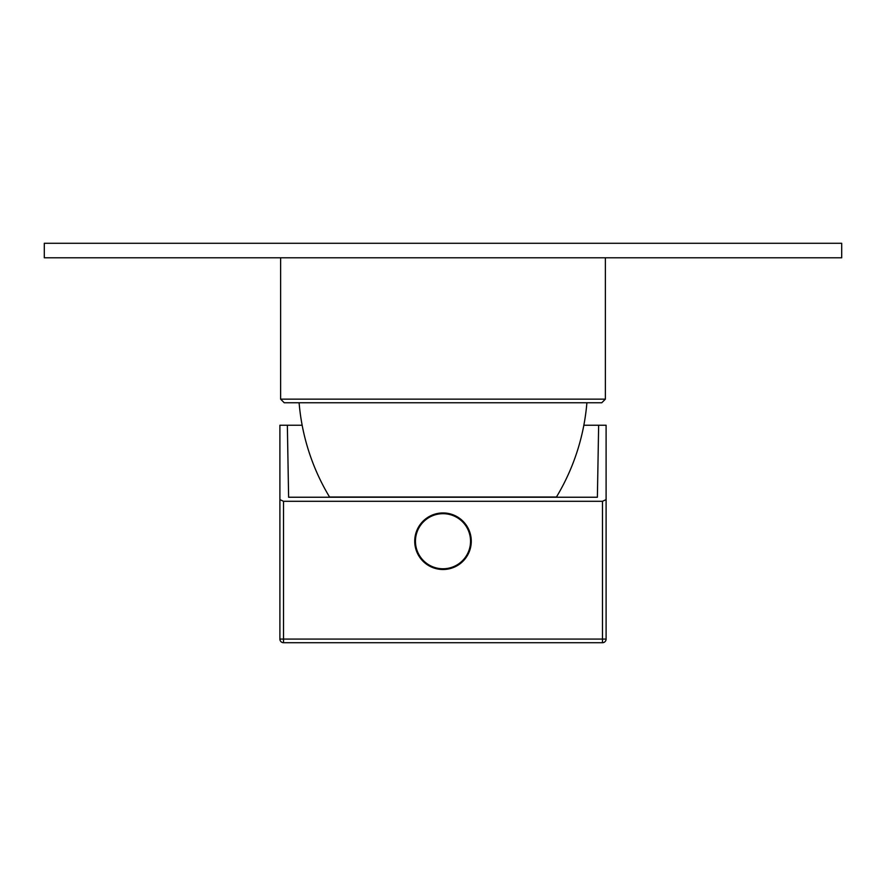 <?xml version="1.0" encoding="UTF-8"?>
<svg xmlns="http://www.w3.org/2000/svg" width="886" height="886" viewBox="0 0 886 886"><rect width="100%" height="100%" fill="white"/><g stroke="black" fill="none" stroke-linecap="round" stroke-linejoin="round"><path stroke-width="1.33" d="M280.618 257.782L280.618 399.143L605.382 399.143L605.382 257.782M280.618 399.143L284.24 402.765L601.76 402.765L605.382 399.143M299.103 402.765A217.469 217.469 0 0 0 329.548 497.002L556.452 497.002A217.469 217.469 0 0 0 586.897 402.765M279.898 639.083L283.52 639.083L283.52 642.715A3.622 3.622 0 0 1 279.898 639.083L279.898 425.236L302.159 425.236M583.841 425.236L598.648 425.236L597.385 497.234L598.648 425.236L606.102 425.236L606.102 639.083A3.622 3.622 0 0 1 602.48 642.715L283.52 642.715M287.352 425.236L288.615 497.234L287.352 425.236M279.898 499.604L283.52 501.299L283.52 639.083L602.48 639.083L602.48 642.715M283.52 501.299L602.48 501.299L606.102 499.604M471.274 541.224A28.274 28.274 0 0 0 443 512.95A28.274 28.274 0 0 0 414.726 541.224A28.274 28.274 0 0 0 443 569.499A28.274 28.274 0 0 0 471.274 541.224M288.615 497.234L597.385 497.234M470.544 541.224A27.544 27.544 0 0 1 443 568.768A27.544 27.544 0 0 1 415.456 541.224A27.544 27.544 0 0 1 443 513.681A27.544 27.544 0 0 1 470.544 541.224M841.7 243.285L44.3 243.285L44.3 257.782L841.7 257.782L841.7 243.285M606.102 639.083L602.48 639.083L602.48 501.299"/></g></svg>
